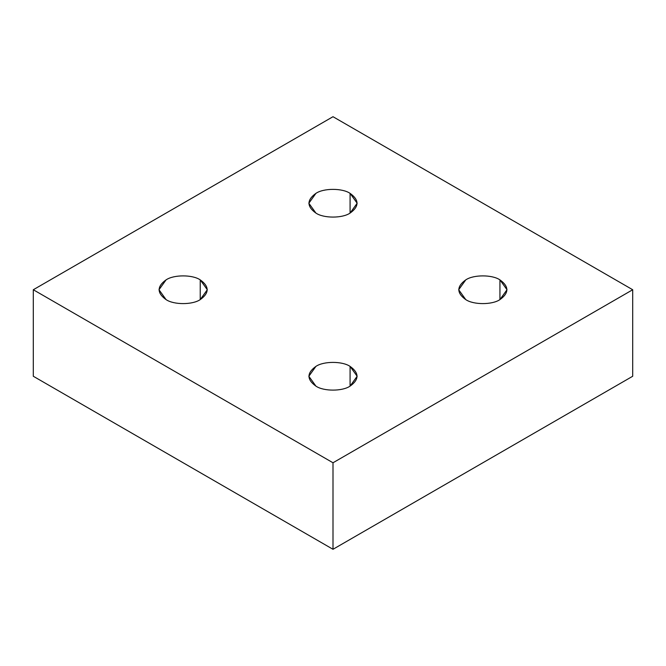 <?xml version="1.0" encoding="UTF-8"?>
<svg xmlns="http://www.w3.org/2000/svg" width="666" height="666" viewBox="0 0 666 666"><rect width="100%" height="100%" fill="white"/><g stroke="black" fill="none" stroke-linecap="round" stroke-linejoin="round"><path stroke-width="1" d="M315.917 213.087C323.609 218.406 342.391 218.406 350.083 213.087L357.159 203.23L350.083 193.365L350.083 213.087L350.083 193.365C342.391 188.045 323.609 188.045 315.917 193.365L308.841 203.23L315.917 213.087C306.701 206.518 306.701 199.942 315.917 193.365C323.609 188.045 342.391 188.045 350.083 193.365C359.299 199.942 359.299 206.518 350.083 213.087C342.391 218.406 323.609 218.406 315.917 213.087M465.767 299.608C473.459 304.928 492.241 304.928 499.933 299.608L507.009 289.743L499.933 279.878L499.933 299.608L499.933 279.878C492.241 274.559 473.459 274.559 465.767 279.878L458.691 289.743L465.767 299.608C456.551 293.032 456.551 286.455 465.767 279.878C473.459 274.559 492.241 274.559 499.933 279.878C509.149 286.455 509.149 293.032 499.933 299.608C492.241 304.928 473.459 304.928 465.767 299.608M315.917 386.122C323.609 391.442 342.391 391.442 350.083 386.122L357.159 376.257L350.083 366.392L350.083 386.122L350.083 366.392C342.391 361.072 323.609 361.072 315.917 366.392L308.841 376.257L315.917 386.122C306.701 379.545 306.701 372.968 315.917 366.392C323.609 361.072 342.391 361.072 350.083 366.392C359.299 372.968 359.299 379.545 350.083 386.122C342.391 391.442 323.609 391.442 315.917 386.122M166.067 299.608C173.759 304.928 192.541 304.928 200.233 299.608L207.309 289.743L200.233 279.878L200.233 299.608L200.233 279.878C192.541 274.559 173.759 274.559 166.067 279.878L158.991 289.743L166.067 299.608C156.851 293.032 156.851 286.455 166.067 279.878C173.759 274.559 192.541 274.559 200.233 279.878C209.449 286.455 209.449 293.032 200.233 299.608C192.541 304.928 173.759 304.928 166.067 299.608M33.3 376.257L333 549.292L333 462.77L33.3 289.743L33.3 376.257L33.3 289.743L333 116.708L632.7 289.743L333 462.77L333 549.292L632.7 376.257L632.7 289.743L632.7 376.257L333 549.292L33.3 376.257M333 116.708L33.3 289.743L333 462.77L632.7 289.743L333 116.708"/></g></svg>
